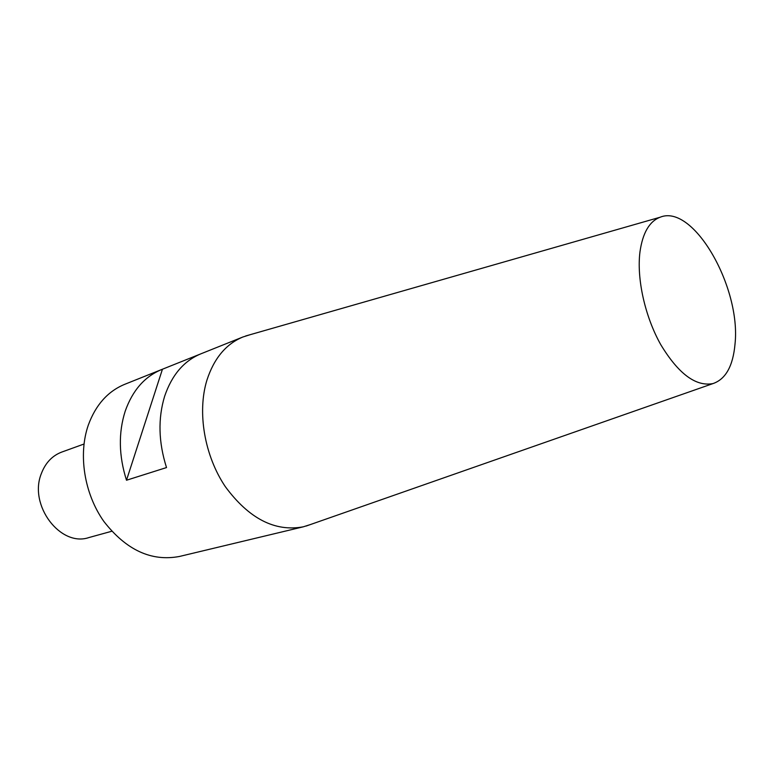 <?xml version="1.0" encoding="UTF-8"?>
<svg xmlns="http://www.w3.org/2000/svg" width="774" height="774" viewBox="0 0 774 774"><rect width="100%" height="100%" fill="white"/><g stroke="black" fill="none" stroke-linecap="round" stroke-linejoin="round"><path stroke-width="1.16" d="M83.979 444.034L61.765 452.064C52.245 455.673 45.443 462.862 41.341 473.611C28.386 505.17 60.517 547.411 88.952 537.543L111.727 531.264M735.019 344.043C733.046 366.005 725.712 379.183 713.018 383.575C695.903 386.836 678.508 373.9 660.822 344.759C645.013 316.721 636.557 278.737 639.963 251.937C642.672 232.916 649.386 221.354 660.116 217.233C693.311 203.368 741.221 287.357 735.019 344.043M310.306 524.588L303.273 526.823C274.915 532.038 248.918 518.628 225.282 486.604C204.452 455.605 197.109 412.261 206.871 380.305C213.953 358.449 225.96 344.014 242.891 337L249.934 334.765M242.891 337L200.882 353.824C183.96 360.839 171.886 374.964 164.649 396.23C157.877 418.473 158.496 442.254 166.516 467.564L126.501 480.228C118.751 455.78 118.325 432.734 125.233 411.091C132.577 390.396 144.68 376.561 161.563 369.575L124.682 384.339C107.876 391.296 95.763 404.85 88.342 425.003C78.048 454.435 84.211 493.648 103.832 521.395C126.152 550.053 151.346 561.74 179.433 556.467L303.273 526.823M200.011 354.182L161.563 369.575M162.434 369.237L126.501 480.228M713.018 383.575L306.107 526.059M660.116 217.233L245.648 335.984"/></g></svg>
